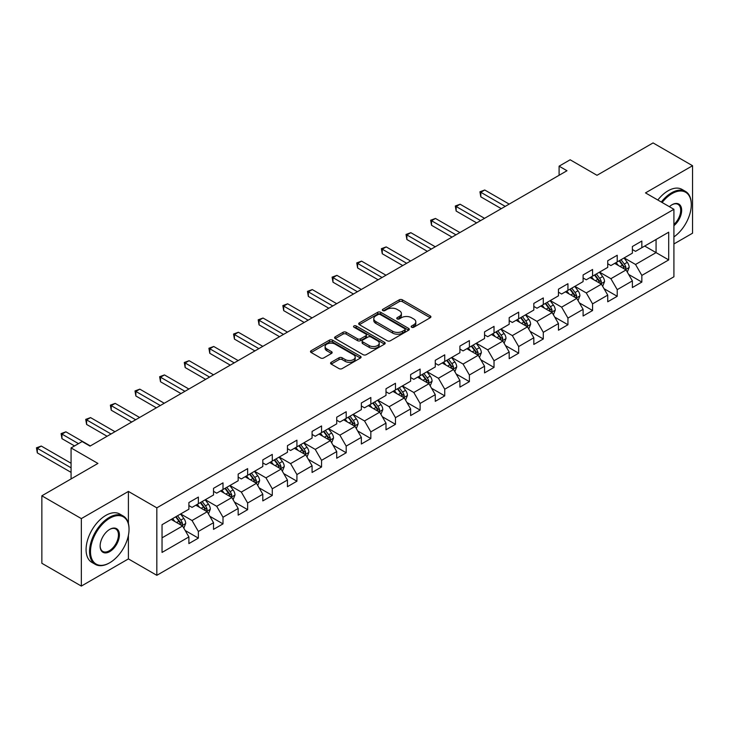 <?xml version="1.0" encoding="UTF-8"?>
<svg xmlns="http://www.w3.org/2000/svg" width="729" height="729" viewBox="0 0 729 729"><rect width="100%" height="100%" fill="white"/><g stroke="black" fill="none" stroke-linecap="round" stroke-linejoin="round"><path stroke-width="1.09" d="M411.621 327.23A1.531 0.884 0 0 0 413.799 327.23L430.265 317.726A2.196 1.267 0 0 0 430.912 316.823A2.196 1.267 0 0 0 430.265 315.93L402.362 299.819A2.196 1.267 0 0 0 399.264 299.819L382.789 309.333A1.531 0.884 0 0 0 382.342 309.962A1.531 0.884 0 0 0 382.789 310.581A1.531 0.884 0 0 0 384.958 310.581L387.09 309.351A7.017 4.046 0 0 1 397.013 309.351L399.337 310.7A7.017 4.046 0 0 1 401.397 313.561A7.017 4.046 0 0 1 399.337 316.422L397.205 317.653A1.531 0.884 0 0 0 396.758 318.281A1.531 0.884 0 0 0 397.205 318.91A1.531 0.884 0 0 0 399.383 318.91L401.506 317.68A7.017 4.046 0 0 1 411.429 317.68L413.753 319.02A7.017 4.046 0 0 1 415.812 321.881A7.017 4.046 0 0 1 413.753 324.751L411.621 325.981A1.531 0.884 0 0 0 411.174 326.601A1.531 0.884 0 0 0 411.621 327.23L411.621 325.981M331.203 362.295A2.196 1.267 0 0 0 330.565 363.188A2.196 1.267 0 0 0 331.203 364.081L339.031 368.601A2.196 1.267 0 0 0 342.138 368.601L360.427 358.039A2.196 1.267 0 0 0 361.074 357.146A2.196 1.267 0 0 0 360.427 356.253L332.524 340.142A2.196 1.267 0 0 0 329.426 340.142L311.128 350.704A2.196 1.267 0 0 0 310.49 351.597A2.196 1.267 0 0 0 311.128 352.49L320.587 357.957A2.196 1.267 0 0 0 323.685 357.957L331.513 353.437A2.196 1.267 0 0 0 332.16 352.535A2.196 1.267 0 0 0 331.513 351.642L326.829 348.936A5.868 3.39 0 0 1 325.107 346.539A5.868 3.39 0 0 1 328.733 343.414A5.868 3.39 0 0 1 335.121 344.152L353.492 354.75A5.868 3.39 0 0 1 355.205 357.146A5.868 3.39 0 0 1 351.588 360.281A5.868 3.39 0 0 1 345.2 359.543L342.138 357.775A2.196 1.267 0 0 0 339.031 357.775L331.203 362.295L331.203 364.081M673.915 243.96L692.55 233.198L692.55 165.72L653.066 142.92L596.996 175.297L570.151 159.788L559.097 166.176L566.989 170.732L90.022 446.112L82.122 441.546L71.068 447.934L71.068 478.935M128.404 523.458L128.404 491.428L81.338 518.601L41.854 495.802L97.923 463.434L71.068 447.934M128.404 491.428L156.826 507.84L673.915 209.305L673.915 276.783L156.826 575.318L156.826 507.84M692.55 165.72L645.484 192.893L673.915 209.305M387.245 340.771A2.196 1.267 0 0 0 390.352 340.771L408.641 330.21A2.196 1.267 0 0 0 409.279 329.317A2.196 1.267 0 0 0 408.641 328.414L380.738 312.304A2.196 1.267 0 0 0 377.64 312.304L359.342 322.865A2.196 1.267 0 0 0 358.704 323.767A2.196 1.267 0 0 0 359.342 324.66L387.245 340.771M354.604 327.567A1.531 0.884 0 0 1 356.162 327.777L356.162 325.954L384.538 342.338A2.196 1.267 0 0 1 385.176 343.231A2.196 1.267 0 0 1 384.538 344.124L366.24 354.686A2.196 1.267 0 0 1 363.142 354.686L335.24 338.575L343.067 334.092L343.067 332.269L335.24 336.789A2.196 1.267 0 0 0 334.593 337.682A2.196 1.267 0 0 0 335.24 338.575L335.24 336.789M343.067 334.092A2.196 1.267 0 0 1 346.166 334.092L346.166 332.269A2.196 1.267 0 0 0 343.067 332.269M346.166 332.269L357.483 338.803A2.196 1.267 0 0 0 360.582 338.803L365.776 335.805A2.196 1.267 0 0 0 366.423 334.903A2.196 1.267 0 0 0 365.776 334.01L353.993 327.212A1.531 0.884 0 0 1 353.547 326.583A1.531 0.884 0 0 1 354.494 325.763A1.531 0.884 0 0 1 356.162 325.954M81.338 518.601L81.338 586.08L41.854 563.28L41.854 495.802M185.175 530.502L198.37 538.111L198.37 531.459L213.524 522.702L213.524 529.363L223.001 523.887L223.001 517.235L238.164 508.478L238.164 515.139L247.641 509.662L247.641 503.01L262.804 494.253L262.804 500.914L272.281 495.438L272.281 488.785L287.445 480.028L287.445 486.69L296.922 481.213L296.922 474.561L312.085 465.804L312.085 472.465L321.553 466.988L321.553 460.336L336.716 451.579L336.716 458.24L346.193 452.764L346.193 446.112L361.356 437.354L361.356 444.016L370.833 438.539L370.833 431.887L385.996 423.13L385.996 429.791L395.473 424.314L395.473 417.662L410.637 408.905L410.637 415.566L420.114 410.09L420.114 403.438L435.268 394.681L435.268 401.342L444.745 395.865L444.745 389.213L459.908 380.456L459.908 387.117L469.385 381.641L469.385 374.988L484.548 366.231L484.548 372.893L494.025 367.416L494.025 360.764L509.188 352.007L509.188 358.668L518.665 353.191L518.665 346.539L533.819 337.782L533.819 344.443L543.296 338.967L543.296 332.315L558.46 323.558L558.46 330.219L567.937 324.742L567.937 318.09L583.1 309.333L583.1 315.994L592.577 310.518L592.577 303.865L607.74 295.108L607.74 301.77L617.217 296.293L617.217 289.641L632.38 280.884L632.38 287.545L641.848 282.068L641.848 275.416L668.703 259.916L668.703 232.196L656.064 239.486L656.064 252.617L668.703 259.916M198.37 538.111L188.893 543.588L188.893 536.927L162.038 552.427L162.038 524.707L188.893 509.206L188.893 502.554L198.37 497.078L198.37 503.739L213.524 494.982L213.524 488.33L223.001 482.853L223.001 489.514L238.164 480.757L238.164 474.105L247.641 468.629L247.641 475.29L262.804 466.533L262.804 459.881L272.281 454.404L272.281 461.065L287.445 452.308L287.445 445.656L296.922 440.179L296.922 446.841L312.085 438.083L312.085 431.431L321.553 425.955L321.553 432.616L336.716 423.859L336.716 417.207L346.193 411.73L346.193 418.391L361.356 409.634L361.356 402.982L370.833 397.505L370.833 404.167L385.996 395.41L385.996 388.757L395.473 383.281L395.473 389.942L410.637 381.185L410.637 374.533L420.114 369.056L420.114 375.717L435.268 366.96L435.268 360.308L444.745 354.832L444.745 361.493L459.908 352.736L459.908 346.084L469.385 340.607L469.385 347.268L484.548 338.511L484.548 331.859L494.025 326.382L494.025 333.044L509.188 324.287L509.188 317.634L518.665 312.158L518.665 318.819L533.819 310.062L533.819 303.41L543.296 297.933L543.296 304.594L558.46 295.837L558.46 289.185L567.937 283.709L567.937 290.37L583.1 281.613L583.1 274.961L592.577 269.484L592.577 276.145L607.74 267.388L607.74 260.736L617.217 255.259L617.217 261.921L632.38 253.163L632.38 246.511L641.848 241.035L641.848 247.696L668.703 232.196M195.837 505.197L207.209 511.758L192.046 520.515L180.674 513.954M188.893 505.561L192.046 507.384L198.37 503.739M192.046 520.515L198.37 531.459M207.209 511.758L213.524 522.702M220.477 490.972L231.849 497.533L216.686 506.291L205.314 499.729M213.524 491.337L216.686 493.159L223.001 489.514M216.686 506.291L223.001 517.235M231.849 497.533L238.164 508.478M245.117 476.748L256.49 483.309L241.326 492.066L229.954 485.505M238.164 477.112L241.326 478.935L247.641 475.29M241.326 492.066L247.641 503.01M256.49 483.309L262.804 494.253M269.757 462.523L281.13 469.084L265.967 477.841L254.594 471.28M262.804 462.888L265.967 464.71L272.281 461.065M265.967 477.841L272.281 488.785M281.13 469.084L287.445 480.028M294.388 448.299L305.761 454.86L290.598 463.617L279.234 457.056M287.445 448.663L290.598 450.486L296.922 446.841M290.598 463.617L296.922 474.561M305.761 454.86L312.085 465.804M319.029 434.074L330.401 440.635L315.238 449.392L303.865 442.831M312.085 434.438L315.238 436.261L321.553 432.616M315.238 449.392L321.553 460.336M330.401 440.635L336.716 451.579M343.669 419.849L355.041 426.41L339.878 435.167L328.506 428.606M336.716 420.214L339.878 422.036L346.193 418.391M339.878 435.167L346.193 446.112M355.041 426.41L361.356 437.354M368.309 405.625L379.681 412.186L364.518 420.943L353.146 414.382M361.356 405.989L364.518 407.812L370.833 404.167M364.518 420.943L370.833 431.887M379.681 412.186L385.996 423.13M392.94 391.4L404.313 397.961L389.158 406.718L377.786 400.157M385.996 391.765L389.158 393.587L395.473 389.942M389.158 406.718L395.473 417.662M404.313 397.961L410.637 408.905M417.58 377.175L428.953 383.736L413.79 392.494L402.417 385.933M410.637 377.54L413.79 379.362L420.114 375.717M413.79 392.494L420.114 403.438M428.953 383.736L435.268 394.681M442.221 362.951L453.593 369.512L438.43 378.269L427.057 371.708M435.268 363.315L438.43 365.138L444.745 361.493M438.43 378.269L444.745 389.213M453.593 369.512L459.908 380.456M466.861 348.726L478.233 355.287L463.07 364.044L451.698 357.474M459.908 349.091L463.07 350.913L469.385 347.268M463.07 364.044L469.385 374.988M478.233 355.287L484.548 366.231M491.501 334.502L502.864 341.063L487.71 349.82L476.338 343.25M484.548 334.866L487.71 336.689L494.025 333.044M487.71 349.82L494.025 360.764M502.864 341.063L509.188 352.007M516.132 320.277L527.504 326.838L512.341 335.595L500.969 329.025M509.188 320.642L512.341 322.464L518.665 318.819M512.341 335.595L518.665 346.539M527.504 326.838L533.819 337.782M540.772 306.052L552.145 312.613L536.981 321.371L525.609 314.8M533.819 306.417L536.981 308.239L543.296 304.594M536.981 321.371L543.296 332.315M552.145 312.613L558.46 323.558M565.412 291.828L576.785 298.389L561.622 307.146L550.249 300.576M558.46 292.192L561.622 294.015L567.937 290.37M561.622 307.146L567.937 318.09M576.785 298.389L583.1 309.333M590.053 277.603L601.425 284.164L586.262 292.921L574.889 286.351M583.1 277.968L586.262 279.79L592.577 276.145M586.262 292.921L592.577 303.865M601.425 284.164L607.74 295.108M614.684 263.379L626.056 269.94L610.893 278.697L599.53 272.127M607.74 263.743L610.893 265.566L617.217 261.921M610.893 278.697L617.217 289.641M626.056 269.94L632.38 280.884M644.691 246.056L656.064 252.617L635.533 264.472L624.161 257.902M632.38 249.518L635.533 251.341L641.848 247.696M635.533 264.472L641.848 275.416M81.338 586.08L128.404 558.906L156.826 575.318M559.097 166.176L559.097 175.297M162.038 537.838L182.569 525.983L171.206 519.422M182.569 525.983L188.893 536.927M628.662 274.459L641.848 282.068M604.031 288.684L617.217 296.293M579.391 302.909L592.577 310.518M554.751 317.133L567.937 324.742M530.111 331.358L543.296 338.967M505.47 345.582L518.665 353.191M480.839 359.807L494.025 367.416M456.199 374.032L469.385 381.641M431.559 388.256L444.745 395.865M406.919 402.481L420.114 410.09M382.288 416.706L395.473 424.314M357.647 430.93L370.833 438.539M333.007 445.155L346.193 452.764M308.367 459.379L321.553 466.988M283.736 473.604L296.922 481.213M259.096 487.829L272.281 495.438M234.456 502.053L247.641 509.662M209.815 516.278L223.001 523.887M128.404 558.906L128.404 535.378M412.24 327.449L413.753 326.574A7.017 4.046 0 0 0 415.812 323.703L415.812 321.881M401.397 313.561L401.397 315.384A7.017 4.046 0 0 1 399.337 318.245L397.824 319.129M430.238 317.735L402.362 301.642A2.196 1.267 0 0 0 399.264 301.642L383.399 310.8M408.614 330.228L380.738 314.135A2.196 1.267 0 0 0 377.64 314.135L359.37 324.678L359.342 322.865M404.768 329.936A1.531 0.884 0 0 0 405.215 329.317A1.531 0.884 0 0 0 404.768 328.688L380.274 314.545A1.531 0.884 0 0 0 378.105 314.545L375.854 315.839A7.017 4.046 0 0 0 373.795 318.71A7.017 4.046 0 0 0 375.854 321.571L392.594 331.239A7.017 4.046 0 0 0 402.517 331.239L404.768 329.936L404.768 331.759A1.531 0.884 0 0 0 405.215 331.139L405.215 329.317M373.795 318.71L373.795 320.532A7.017 4.046 0 0 0 375.854 323.394L375.854 321.571M404.768 331.759L402.517 333.062A7.017 4.046 0 0 1 392.594 333.062L375.854 323.394M346.166 334.092L357.483 340.625A2.196 1.267 0 0 0 360.582 340.625L365.776 337.627A2.196 1.267 0 0 0 366.423 336.734L366.423 334.903M356.162 327.777L384.502 344.143M369.229 345.582A5.868 3.39 0 0 0 375.617 346.311A5.868 3.39 0 0 0 379.235 343.186A5.868 3.39 0 0 0 377.522 340.789L371.052 337.053A2.196 1.267 0 0 0 367.945 337.053L362.75 340.051A2.196 1.267 0 0 0 362.113 340.944A2.196 1.267 0 0 0 362.75 341.846L369.229 345.582L369.229 347.405A5.868 3.39 0 0 0 375.617 348.134A5.868 3.39 0 0 0 379.235 345.008L379.235 343.186M362.113 340.944L362.113 342.776A2.196 1.267 0 0 0 362.75 343.669L362.75 341.846M369.229 347.405L362.75 343.669M355.205 357.146L355.205 358.969A5.868 3.39 0 0 1 351.588 362.103A5.868 3.39 0 0 1 345.2 361.365L342.138 359.597A2.196 1.267 0 0 0 339.031 359.597L331.239 364.099M325.107 346.539L325.107 348.362A5.868 3.39 0 0 0 326.829 350.758L326.829 348.936M331.485 353.447L326.829 350.758M360.399 358.057L332.524 341.965A2.196 1.267 0 0 0 329.426 341.965L311.155 352.508M627.304 272.099L629.182 267.37A5.923 3.417 -120 0 0 627.295 262.331L624.033 257.975M618.356 265.493L616.142 262.54M509.188 204.111L484.749 190.005L480.803 192.283L480.803 196.839L501.288 208.667M625.145 269.411L625.992 267.625A5.923 3.417 -120 0 0 624.297 264.062L621.035 259.715M619.55 260.572L623.167 265.392A3.016 1.74 60 0 1 623.714 266.313L625.992 267.625M619.14 260.809L622.402 265.156A5.923 3.417 60 0 1 624.097 268.719M480.803 196.839L479.937 191.782L505.233 206.389M479.937 191.782L484.749 190.005M673.915 236.916A27.246 15.728 120 0 0 691.283 204.749A27.246 15.728 120 0 0 672.02 193.622A27.246 15.728 120 0 0 662.123 202.498M661.303 202.024A27.921 16.12 -60 0 1 671.546 192.802A27.921 16.12 -60 0 1 685.506 191.417A27.921 16.12 -60 0 1 691.283 204.202A27.921 16.12 -60 0 1 691.283 204.475M669.386 206.69A13.623 7.864 -60 0 1 672.02 204.749L672.02 204.749A13.623 7.864 -60 0 1 681.606 209.232A13.623 7.864 -60 0 1 673.915 225.68M657.822 200.019A27.921 16.12 -60 0 1 668.074 190.798A27.921 16.12 -60 0 1 682.025 189.412L685.506 191.417M673.915 224.45A12.958 7.481 120 0 0 680.394 213.223A12.958 7.481 120 0 0 678.025 204.375A12.958 7.481 120 0 0 671.783 204.885M109.286 563.007L109.76 562.733A27.246 15.728 120 0 0 129.033 529.363A27.246 15.728 120 0 0 109.76 518.237A27.246 15.728 120 0 0 90.496 551.607A27.246 15.728 120 0 0 109.76 562.733L109.286 563.007A27.921 16.12 -60 0 1 95.335 564.392A27.921 16.12 -60 0 1 91.052 542.021A27.921 16.12 -60 0 1 109.286 517.417A27.921 16.12 -60 0 1 123.247 516.032A27.921 16.12 -60 0 1 129.033 528.817A27.921 16.12 -60 0 1 129.033 529.09M109.76 551.607A13.623 7.864 -60 0 1 100.128 546.048A13.623 7.864 -60 0 1 109.76 529.363L109.76 529.363A13.623 7.864 -60 0 1 119.401 534.922A13.623 7.864 -60 0 1 109.76 551.607M100.137 545.766A12.958 7.481 120 0 0 102.816 551.434A12.958 7.481 120 0 0 109.286 550.787A12.958 7.481 120 0 0 117.752 539.369A12.958 7.481 120 0 0 115.765 528.99A12.958 7.481 120 0 0 109.523 529.5M95.335 564.392L91.854 562.387A27.921 16.12 -60 0 1 87.58 540.016A27.921 16.12 -60 0 1 105.814 515.412A27.921 16.12 -60 0 1 119.775 514.027L123.247 516.032M602.664 286.324L604.551 281.594A5.923 3.417 -120 0 0 602.655 276.555L599.402 272.199M593.716 279.717L591.501 276.765M484.548 218.335L460.117 204.229L456.163 206.507L456.163 211.064L476.648 222.892M600.505 283.636L601.352 281.85A5.923 3.417 -120 0 0 599.657 278.287L596.395 273.94M594.919 274.797L598.527 279.617A3.016 1.74 60 0 1 599.083 280.537L601.352 281.85M594.5 275.033L597.762 279.38A5.923 3.417 60 0 1 599.457 282.943M456.163 211.064L455.297 206.006L480.602 220.614M455.297 206.006L460.117 204.229M578.033 300.548L579.91 295.819A5.923 3.417 -120 0 0 578.024 290.78L574.762 286.424M569.076 293.942L566.861 290.989M459.908 232.56L435.477 218.454L431.532 220.732L431.532 225.288L452.016 237.116M575.864 297.86L576.712 296.074A5.923 3.417 -120 0 0 575.017 292.511L571.764 288.165M570.278 289.021L573.896 293.842A3.016 1.74 60 0 1 574.443 294.762L576.712 296.074M569.868 289.258L573.122 293.605A5.923 3.417 60 0 1 574.816 297.168M431.532 225.288L430.657 220.231L455.962 234.838M430.657 220.231L435.477 218.454M553.393 314.782L555.27 310.044A5.923 3.417 -120 0 0 553.384 305.004L550.122 300.649M544.435 308.167L542.221 305.214M435.268 246.785L410.837 232.679L406.891 234.957L406.891 239.513L427.376 251.341M551.224 312.085L552.072 310.299A5.923 3.417 -120 0 0 550.377 306.736L547.124 302.389M545.638 303.246L549.256 308.066A3.016 1.74 60 0 1 549.803 308.987L552.072 310.299M545.228 303.483L548.49 307.829A5.923 3.417 60 0 1 550.176 311.392M406.891 239.513L406.026 234.456L431.322 249.063M406.026 234.456L410.837 232.679M528.753 329.007L530.63 324.268A5.923 3.417 -120 0 0 528.744 319.229L525.481 314.873M519.804 322.391L517.59 319.439M410.637 261.009L386.197 246.903L382.251 249.181L382.251 253.738L402.736 265.566M526.593 326.31L527.441 324.523A5.923 3.417 -120 0 0 525.746 320.96L522.483 316.614M520.998 317.47L524.616 322.291A3.016 1.74 60 0 1 525.162 323.211L527.441 324.523M520.588 317.707L523.85 322.054A5.923 3.417 60 0 1 525.545 325.617M382.251 253.738L381.385 248.68L406.682 263.287M381.385 248.68L386.197 246.903M504.113 343.231L505.999 338.493A5.923 3.417 -120 0 0 504.104 333.454L500.85 329.107M495.164 336.616L492.95 333.663M385.996 275.234L361.566 261.128L357.611 263.406L357.611 267.962L378.096 279.79M501.953 340.534L502.8 338.748A5.923 3.417 -120 0 0 501.105 335.185L497.843 330.838M496.367 331.695L499.976 336.516A3.016 1.74 60 0 1 500.522 337.436L502.8 338.748M495.948 331.932L499.21 336.279A5.923 3.417 60 0 1 500.905 339.842M357.611 267.962L356.745 262.905L382.051 277.512M356.745 262.905L361.566 261.128M479.482 357.456L481.359 352.718A5.923 3.417 -120 0 0 479.463 347.678L476.21 343.332M470.524 350.84L468.31 347.888M361.356 289.459L336.926 275.352L332.98 277.631L332.98 282.187L353.456 294.015M477.313 354.759L478.16 352.973A5.923 3.417 -120 0 0 476.465 349.41L473.203 345.063M471.727 345.92L475.344 350.74A3.016 1.74 60 0 1 475.891 351.66L478.16 352.973M471.308 346.157L474.57 350.503A5.923 3.417 60 0 1 476.265 354.066M332.98 282.187L332.105 277.129L357.41 291.737M332.105 277.129L336.926 275.352M454.841 371.681L456.719 366.942A5.923 3.417 -120 0 0 454.832 361.903L451.57 357.556M445.884 365.065L443.669 362.113M336.716 303.683L312.285 289.577L308.34 291.855L308.34 296.411L328.825 308.239M452.673 368.983L453.52 367.197A5.923 3.417 -120 0 0 451.825 363.634L448.572 359.288M447.087 360.144L450.704 364.965A3.016 1.74 60 0 1 451.251 365.885L453.52 367.197M446.677 360.381L449.93 364.728A5.923 3.417 60 0 1 451.625 368.291M308.34 296.411L307.465 291.354L332.77 305.961M307.465 291.354L312.285 289.577M430.201 385.905L432.078 381.167A5.923 3.417 -120 0 0 430.192 376.128L426.93 371.781M421.253 379.29L419.038 376.337M312.076 317.908L287.645 303.802L283.699 306.08L283.699 310.636L304.184 322.464M428.041 383.208L428.889 381.422A5.923 3.417 -120 0 0 427.194 377.859L423.932 373.512M422.446 374.369L426.064 379.189A3.016 1.74 60 0 1 426.611 380.11L428.889 381.422M422.036 374.606L425.299 378.952A5.923 3.417 60 0 1 426.994 382.515M283.699 310.636L282.834 305.579L308.13 320.186M282.834 305.579L287.645 303.802M405.561 400.13L407.438 395.391A5.923 3.417 -120 0 0 405.552 390.352L402.29 386.006M396.612 393.514L394.398 390.562M287.445 332.132L263.014 318.026L259.059 320.304L259.059 324.861L279.544 336.689M403.401 397.433L404.249 395.647A5.923 3.417 -120 0 0 402.554 392.084L399.292 387.737M397.806 388.593L401.424 393.414A3.016 1.74 60 0 1 401.971 394.334L404.249 395.647M397.396 388.83L400.658 393.177A5.923 3.417 60 0 1 402.353 396.74M259.059 324.861L258.194 319.803L283.49 334.411M258.194 319.803L263.014 318.026M380.93 414.354L382.807 409.616A5.923 3.417 -120 0 0 380.912 404.577L377.658 400.23M371.972 407.739L369.758 404.786M262.804 346.357L238.374 332.251L234.419 334.529L234.419 339.085L254.904 350.913M378.761 411.657L379.609 409.871A5.923 3.417 -120 0 0 377.914 406.308L374.651 401.961M373.175 402.818L376.793 407.639A3.016 1.74 60 0 1 377.34 408.559L379.609 409.871M372.756 403.055L376.018 407.402A5.923 3.417 60 0 1 377.713 410.965M234.419 339.085L233.553 334.028L258.859 348.635M233.553 334.028L238.374 332.251M356.29 428.579L358.167 423.841A5.923 3.417 -120 0 0 356.281 418.801L353.018 414.455M347.332 421.963L345.118 419.011M238.164 360.582L213.734 346.475L209.788 348.754L209.788 353.31L230.273 365.138M354.121 425.882L354.968 424.096A5.923 3.417 -120 0 0 353.273 420.533L350.02 416.186M348.535 417.043L352.153 421.863A3.016 1.74 60 0 1 352.699 422.784L354.968 424.096M348.125 417.28L351.378 421.626A5.923 3.417 60 0 1 353.073 425.189M209.788 353.31L208.913 348.252L234.219 362.86M208.913 348.252L213.734 346.475M331.649 442.804L333.527 438.065A5.923 3.417 -120 0 0 331.64 433.026L328.378 428.679M322.701 436.188L320.487 433.236M213.524 374.806L189.093 360.7L185.148 362.978L185.148 367.534L205.633 379.362M329.49 440.106L330.328 438.32A5.923 3.417 -120 0 0 328.642 434.757L325.38 430.411M323.895 431.267L327.512 436.088A3.016 1.74 60 0 1 328.059 437.008L330.328 438.32M323.485 431.504L326.747 435.851A5.923 3.417 60 0 1 328.442 439.414M185.148 367.534L184.282 362.477L209.578 377.084M184.282 362.477L189.093 360.7M307.009 457.028L308.886 452.29A5.923 3.417 -120 0 0 307 447.251L303.738 442.904M298.061 450.413L295.846 447.46M188.893 389.031L164.453 374.925L160.508 377.203L160.508 381.759L180.992 393.587M304.85 454.331L305.697 452.545A5.923 3.417 -120 0 0 304.002 448.982L300.74 444.635M299.255 445.492L302.872 450.312A3.016 1.74 60 0 1 303.419 451.233L305.697 452.545M298.844 445.729L302.107 450.075A5.923 3.417 60 0 1 303.802 453.638M160.508 381.759L159.642 376.702L184.938 391.309M159.642 376.702L164.453 374.925M282.369 471.253L284.255 466.514A5.923 3.417 -120 0 0 282.36 461.475L279.107 457.129M273.421 464.637L271.206 461.685M164.253 403.255L139.822 389.149L135.867 391.427L135.867 395.984L156.352 407.812M280.209 468.556L281.057 466.77A5.923 3.417 -120 0 0 279.362 463.207L276.1 458.86M274.623 459.717L278.232 464.537A3.016 1.74 60 0 1 278.788 465.457L281.057 466.77M274.204 459.953L277.467 464.3A5.923 3.417 60 0 1 279.161 467.863M135.867 395.984L135.002 390.926L160.307 405.534M135.002 390.926L139.822 389.149M257.738 485.478L259.615 480.739A5.923 3.417 -120 0 0 257.729 475.7L254.467 471.353M248.78 478.862L246.566 475.909M139.613 417.48L115.182 403.374L111.236 405.652L111.236 410.208L131.721 422.036M255.569 482.78L256.417 480.994A5.923 3.417 -120 0 0 254.722 477.431L251.469 473.085M249.983 473.941L253.601 478.762A3.016 1.74 60 0 1 254.148 479.682L256.417 480.994M249.573 474.178L252.826 478.525A5.923 3.417 60 0 1 254.521 482.088M111.236 410.208L110.361 405.151L135.667 419.758M110.361 405.151L115.182 403.374M233.098 499.702L234.975 494.964A5.923 3.417 -120 0 0 233.089 489.924L229.826 485.578M224.14 493.086L221.926 490.134M114.972 431.705L90.542 417.599L86.596 419.877L86.596 424.433L107.081 436.261M230.929 497.005L231.776 495.219A5.923 3.417 -120 0 0 230.082 491.656L226.828 487.309M225.343 488.166L228.961 492.986A3.016 1.74 60 0 1 229.507 493.907L231.776 495.219M224.933 488.403L228.195 492.749A5.923 3.417 60 0 1 229.881 496.312M86.596 424.433L85.73 419.375L111.027 433.983M85.73 419.375L90.542 417.599M208.458 513.927L210.335 509.188A5.923 3.417 -120 0 0 208.448 504.149L205.186 499.802M199.509 507.311L197.295 504.359M90.341 445.929L65.902 431.823L61.956 434.101L61.956 438.658L74.54 445.929M206.298 511.229L207.145 509.443A5.923 3.417 -120 0 0 205.45 505.88L202.188 501.534M200.703 502.39L204.32 507.211A3.016 1.74 60 0 1 204.867 508.131L207.145 509.443M200.293 502.627L203.555 506.974A5.923 3.417 60 0 1 205.25 510.537M61.956 438.658L61.09 433.6L78.495 443.651M61.09 433.6L65.902 431.823M183.817 528.151L185.704 523.413A5.923 3.417 -120 0 0 183.808 518.374L180.555 514.027M174.869 521.536L172.655 518.583M71.068 463.252L41.271 446.048L37.316 448.326L37.316 452.882L71.068 472.374M181.658 525.454L182.505 523.668A5.923 3.417 -120 0 0 180.81 520.105L177.548 515.758M176.063 516.615L179.68 521.435A3.016 1.74 60 0 1 180.227 522.356L182.505 523.668M175.653 516.852L178.915 521.199A5.923 3.417 60 0 1 180.61 524.762M37.316 452.882L36.45 447.825L71.068 467.808M36.45 447.825L41.271 446.048M413.753 326.574L413.753 324.751M397.205 318.91L397.205 317.653M399.337 318.245L399.337 316.422M382.789 310.581L382.789 309.333M399.264 301.642L399.264 299.819M402.362 301.642L402.362 299.819M430.265 317.726L430.265 315.93M377.64 314.135L377.64 312.304M380.738 314.135L380.738 312.304M408.641 330.21L408.641 328.414M392.594 333.062L392.594 331.239M402.517 333.062L402.517 331.239M357.483 340.625L357.483 338.803M360.582 340.625L360.582 338.803M365.776 337.627L365.776 335.805M384.538 344.124L384.538 342.338M339.031 359.597L339.031 357.775M342.138 359.597L342.138 357.775M345.2 361.365L345.2 359.543M331.513 353.437L331.513 351.642M311.128 352.49L311.128 350.704M329.426 341.965L329.426 340.142M332.524 341.965L332.524 340.142M360.427 358.039L360.427 356.253M625.473 269.602L629.145 267.488M624.297 264.062L627.295 262.331M620.087 266.495L622.402 265.156M600.833 283.827L604.505 281.713M599.657 278.287L602.655 276.555M595.447 280.72L597.762 279.38M576.202 298.052L579.874 295.938M575.017 292.511L578.024 290.78M570.807 294.944L573.122 293.605M551.561 312.276L555.234 310.162M550.377 306.736L553.384 305.004M546.167 309.169L548.49 307.829M526.921 326.501L530.594 324.387M525.746 320.96L528.744 319.229M521.536 323.394L523.85 322.054M502.281 340.725L505.953 338.611M501.105 335.185L504.104 333.454M496.896 337.618L499.21 336.279M477.65 354.95L481.322 352.836M476.465 349.41L479.463 347.678M472.255 351.843L474.57 350.503M453.01 369.175L456.682 367.061M451.825 363.634L454.832 361.903M447.615 366.067L449.93 364.728M428.37 383.399L432.042 381.285M427.194 377.859L430.192 376.128M422.984 380.292L425.299 378.952M403.729 397.624L407.402 395.51M402.554 392.084L405.552 390.352M398.344 394.517L400.658 393.177M379.089 411.849L382.761 409.734M377.914 406.308L380.912 404.577M373.704 408.741L376.018 407.402M354.458 426.073L358.13 423.959M353.273 420.533L356.281 418.801M349.063 422.966L351.378 421.626M329.818 440.298L333.49 438.184M328.642 434.757L331.64 433.026M324.432 437.19L326.747 435.851M305.178 454.522L308.85 452.408M304.002 448.982L307 447.251M299.792 451.415L302.107 450.075M280.537 468.747L284.21 466.633M279.362 463.207L282.36 461.475M275.152 465.64L277.467 464.3M255.906 482.972L259.579 480.858M254.722 477.431L257.729 475.7M250.512 479.864L252.826 478.525M231.266 497.196L234.938 495.082M230.082 491.656L233.089 489.924M225.872 494.089L228.195 492.749M206.626 511.421L210.298 509.307M205.45 505.88L208.448 504.149M201.24 508.313L203.555 506.974M181.986 525.645L185.658 523.531M180.81 520.105L183.808 518.374M176.6 522.538L178.915 521.199M691.283 204.749L691.283 204.202M129.033 529.363L129.033 528.817"/></g></svg>
